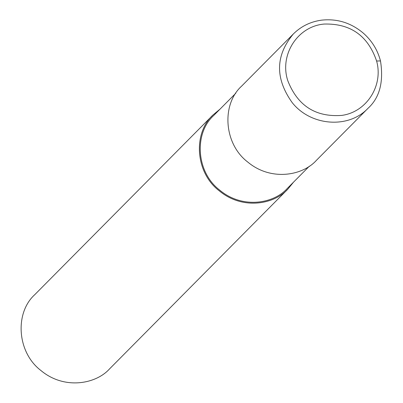 <?xml version="1.0" encoding="UTF-8"?>
<svg xmlns="http://www.w3.org/2000/svg" width="403" height="403" viewBox="0 0 403 403"><rect width="100%" height="100%" fill="white"/><g stroke="black" fill="none" stroke-linecap="round" stroke-linejoin="round"><path stroke-width="0.6" d="M376.609 61.009C367.939 35.696 350.479 23.379 324.234 24.054C297.61 26.19 279.178 54.934 287.838 80.822C297.651 105.772 315.62 117.298 341.734 115.404C366.584 112.155 383.545 85.592 376.609 61.009L380.492 60.949C377.641 50.043 371.949 40.804 363.42 33.227C351.078 22.805 337.099 18.452 321.483 20.165C310.471 21.691 301.076 26.306 293.303 34.008L293.303 34.008C275.33 55.634 274.982 78.53 292.261 102.705C310.899 126.159 348.66 128.955 368.03 108.286L316.365 160.379C302.663 175.748 270.932 181.451 247.759 162.051C223.741 143.866 221.348 104.468 241.558 86.182L293.308 34.003M235.81 93.219L213.655 115.555C193.783 133.539 196.14 172.277 219.756 190.166C242.541 209.243 273.743 203.636 287.218 188.518L309.373 166.177M220.023 109.132L213.031 114.936C192.825 133.227 195.218 172.625 219.237 190.81C242.405 210.21 274.136 204.507 287.843 189.133L293.585 182.096M213.031 114.936L34.759 294.674C14.553 312.965 16.946 352.363 40.965 370.548C64.132 389.948 95.864 384.245 109.571 368.871L287.843 189.133M368.03 108.286C379.651 97.717 383.807 81.94 380.492 60.949"/></g></svg>

